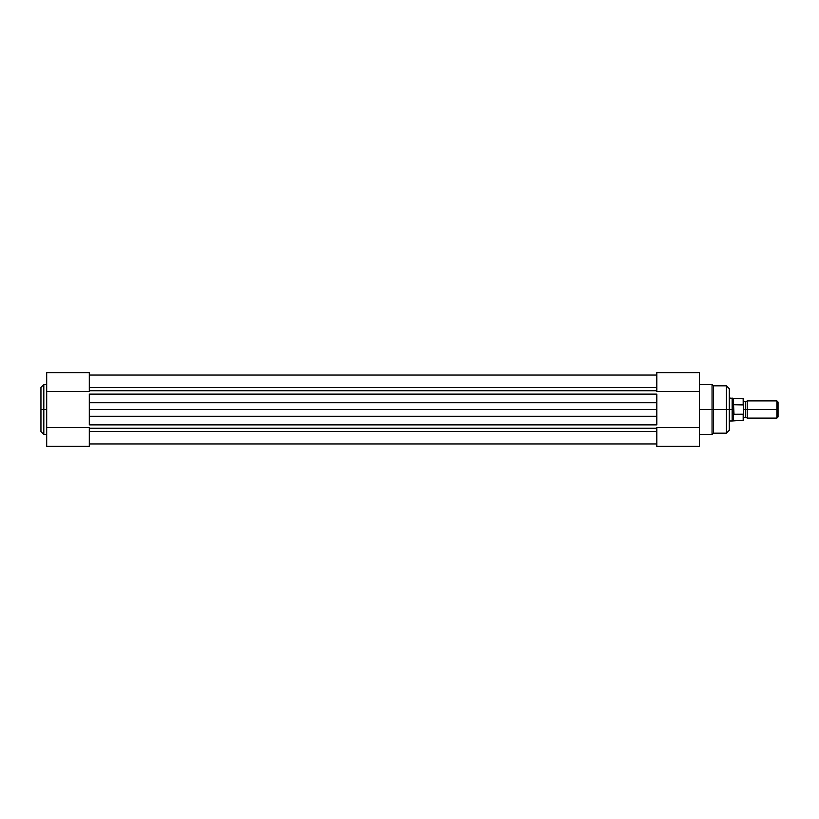 <?xml version="1.0" encoding="UTF-8"?>
<svg xmlns="http://www.w3.org/2000/svg" width="819" height="819" viewBox="0 0 819 819"><rect width="100%" height="100%" fill="white"/><g stroke="black" fill="none" stroke-linecap="round" stroke-linejoin="round"><path stroke-width="1.23" d="M46.693 384.531L43.816 384.531L43.816 409.5L46.693 409.5L43.816 409.5L43.816 434.469L43.816 409.5L40.95 409.5L40.95 431.593L40.95 409.5L40.95 431.593L43.816 434.469L46.693 434.469M43.816 384.531L40.95 387.407L40.95 409.5L43.816 409.5L43.816 434.469M46.693 372.962L46.693 446.375L46.693 391.533L89.302 391.533L89.302 372.962M89.302 446.375L89.302 427.467L46.693 427.467L89.302 427.467L89.302 446.375L46.693 446.375M46.693 372.625L46.693 391.533L89.302 391.533L89.302 372.625L46.693 372.625M40.95 409.5L40.95 387.407L40.95 409.5M43.816 409.5L43.816 384.531L43.816 409.5M656.807 431.378L89.302 431.378L656.807 431.378M89.302 443.939L656.807 443.939L89.302 443.939M89.302 424.866L89.302 394.134L89.302 402.733L656.807 402.733L656.807 394.134L89.302 394.134L656.807 394.134L656.807 409.5L656.807 402.733L89.302 402.733L89.302 409.5L656.807 409.5L656.807 416.267L656.807 409.5L89.302 409.5L89.302 424.866L656.807 424.866L656.807 416.267L89.302 416.267L656.807 416.267L656.807 424.866L89.302 424.866M89.302 428.265L656.807 428.265L89.302 428.265M89.302 390.735L656.807 390.735L89.302 390.735M89.302 387.622L656.807 387.622L89.302 387.622M699.416 434.469L712.049 434.469L712.049 409.5L699.416 409.5L712.049 409.5L712.049 384.531L712.049 409.5L713.482 409.5L713.482 385.821L713.482 409.5L726.392 409.5L726.392 385.821L726.392 409.5L729.268 409.5L729.268 388.697L729.268 409.5L729.268 388.697L726.392 385.821L713.482 385.821L713.482 433.179L726.392 433.179L726.392 385.821M726.392 433.179L729.268 430.303L729.268 409.5L712.049 409.5L712.049 384.531L713.482 385.821M699.416 446.038L699.416 372.625L699.416 427.467L656.807 427.467L656.807 446.038M656.807 372.625L656.807 391.533L699.416 391.533L656.807 391.533L656.807 372.625L699.416 372.625M699.416 446.375L699.416 427.467L656.807 427.467L656.807 446.375L699.416 446.375L656.807 446.375M743.181 414.271L743.181 420.618L743.181 414.271L733.998 414.271L733.384 413.718L733.384 420.618L733.384 413.718L732.135 409.5L729.268 409.5L729.268 430.303L729.268 409.5L732.135 409.5L732.135 398.024L732.217 410.606L733.568 414.117L733.568 404.883L732.135 409.5L733.568 404.883L733.998 414.271L733.568 404.883L733.998 414.271L743.324 414.209L743.611 406.204M726.392 409.5L726.392 433.179L726.392 409.5M712.049 409.5L712.049 434.469L712.049 409.5M713.482 409.5L713.482 433.179L713.482 409.5M743.611 400.89L745.403 402.109L747.204 400.89L747.204 409.5L776.883 409.5L776.883 400.89L747.204 400.89L747.204 409.5L745.403 409.5L745.403 402.109L745.403 409.5L747.204 409.5L747.204 418.11L745.403 416.891L745.403 409.5L745.403 416.891L743.611 418.11M778.05 402.057L776.883 400.89L776.883 409.5L778.05 409.5L778.05 402.057L778.05 409.5L776.883 409.5L776.883 418.11L776.883 409.5L747.204 409.5L747.204 418.11L776.883 418.11L778.05 416.943L778.05 409.5L778.05 416.943M743.611 409.5L745.403 409.5L743.611 409.5M729.268 420.976L732.135 420.976L732.135 409.5L732.135 420.976L743.611 420.188L743.427 404.914L733.998 404.729L743.181 404.729L743.181 398.382L743.324 404.791M729.268 398.024L733.384 398.382L733.384 405.282L733.384 398.382L743.611 398.812M743.427 404.914L743.611 405.845M743.611 420.188L743.519 413.882M89.302 375.061L656.807 375.061L89.302 375.061M712.049 384.531L699.416 384.531M712.049 434.469L713.482 433.179"/></g></svg>
